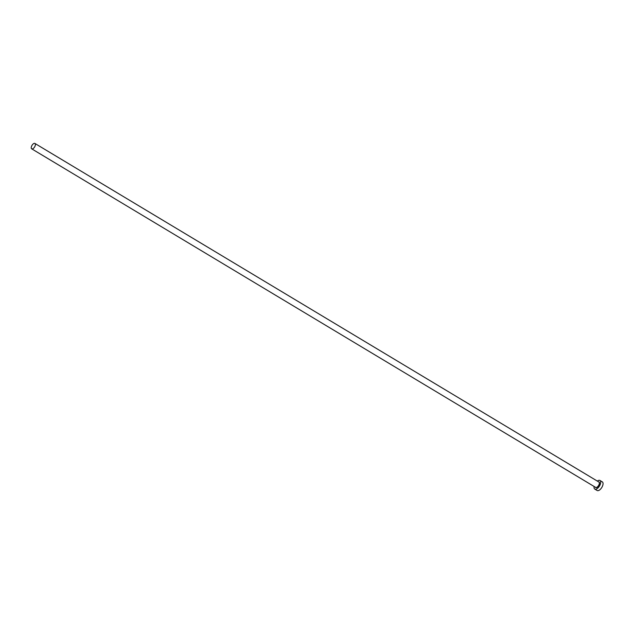 <?xml version="1.0" encoding="UTF-8"?>
<svg xmlns="http://www.w3.org/2000/svg" width="634" height="634" viewBox="0 0 634 634"><rect width="100%" height="100%" fill="white"/><g stroke="black" fill="none" stroke-linecap="round" stroke-linejoin="round"><path stroke-width="0.95" d="M34.585 143.339A3.138 1.53 -59 0 0 31.827 145.669A3.138 1.53 -59 0 0 31.7 148.832A3.138 1.53 -59 0 0 32.049 148.942A3.138 1.53 -59 0 0 34.807 146.612A3.138 1.53 -59 0 0 34.933 143.45A3.138 1.53 -59 0 0 34.585 143.339M594.106 486.476A5.024 2.449 -59 0 0 594.779 489.076A5.024 2.449 -59 0 0 595.334 489.25A5.024 2.449 -59 0 0 599.748 485.525A5.024 2.449 -59 0 0 599.946 480.461A5.024 2.449 -59 0 0 599.399 480.287A5.024 2.449 -59 0 0 597.339 481.087M594.779 489.076L597.125 490.486A5.024 2.449 -59 0 0 597.68 490.661A5.024 2.449 -59 0 0 602.102 486.936A5.024 2.449 -59 0 0 602.3 481.872L599.946 480.461M598.607 481.848A3.265 1.593 121 0 1 598.686 481.856A3.265 1.593 121 0 1 599.082 484.923A3.265 1.593 121 0 1 596.039 487.681A3.265 1.593 121 0 1 595.374 487.237M31.7 148.832L595.651 487.403A3.138 1.53 -59 0 0 596 487.514A3.138 1.53 -59 0 0 598.758 485.184A3.138 1.53 -59 0 0 598.884 482.022L34.933 143.45"/></g></svg>

